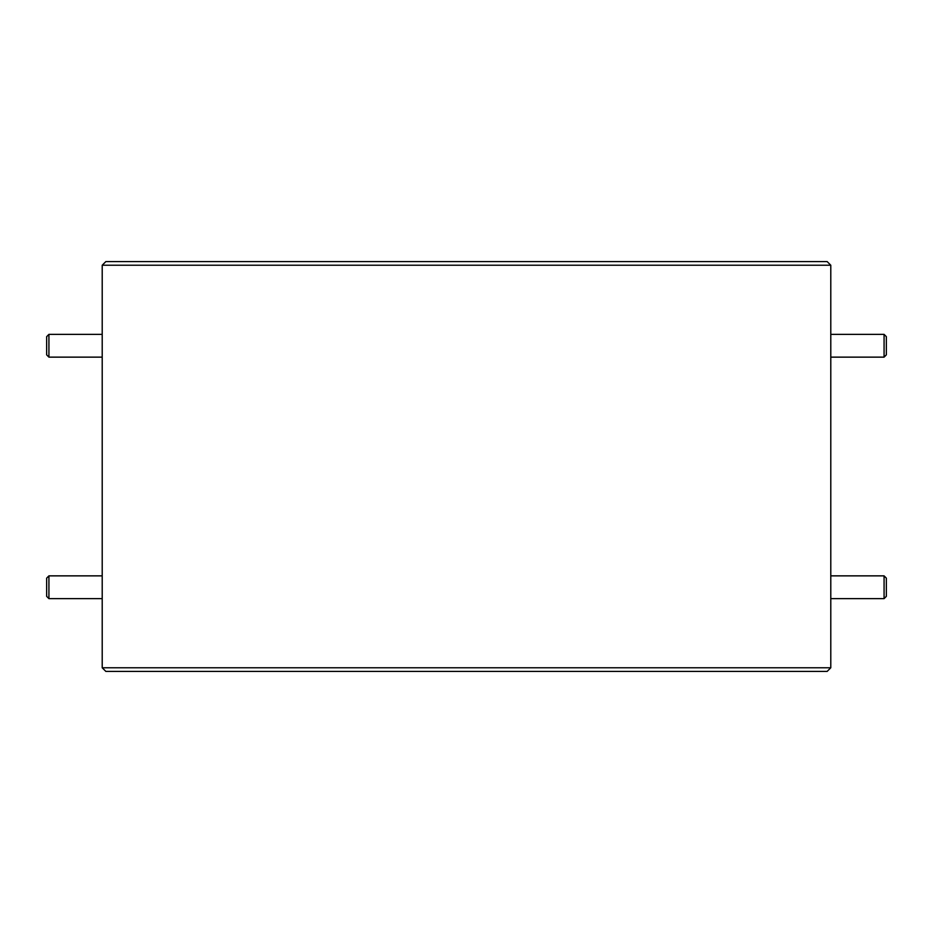 <?xml version="1.0" encoding="UTF-8"?>
<svg xmlns="http://www.w3.org/2000/svg" width="933" height="933" viewBox="0 0 933 933"><rect width="100%" height="100%" fill="white"/><g stroke="black" fill="none" stroke-linecap="round" stroke-linejoin="round"><path stroke-width="1.4" d="M884.076 575.859L886.35 578.145L886.35 596.35L884.076 598.636L884.076 575.859L830.79 575.859M884.076 334.364L886.35 336.65L886.35 354.855L884.076 357.141L884.076 334.364L830.79 334.364M46.65 354.855L46.65 336.65L48.924 334.364L48.924 357.141L46.65 354.855M46.65 596.35L46.65 578.145L48.924 575.859L48.924 598.636L46.65 596.35M830.79 265.229L102.21 265.229L105.849 261.59L827.151 261.59L830.79 265.229L830.79 667.771L102.21 667.771L105.849 671.41L827.151 671.41L830.79 667.771M102.21 265.229L102.21 667.771M830.79 598.636L884.076 598.636M830.79 357.141L884.076 357.141M102.21 357.141L48.924 357.141M102.21 334.364L48.924 334.364M102.21 598.636L48.924 598.636M102.21 575.859L48.924 575.859"/></g></svg>
